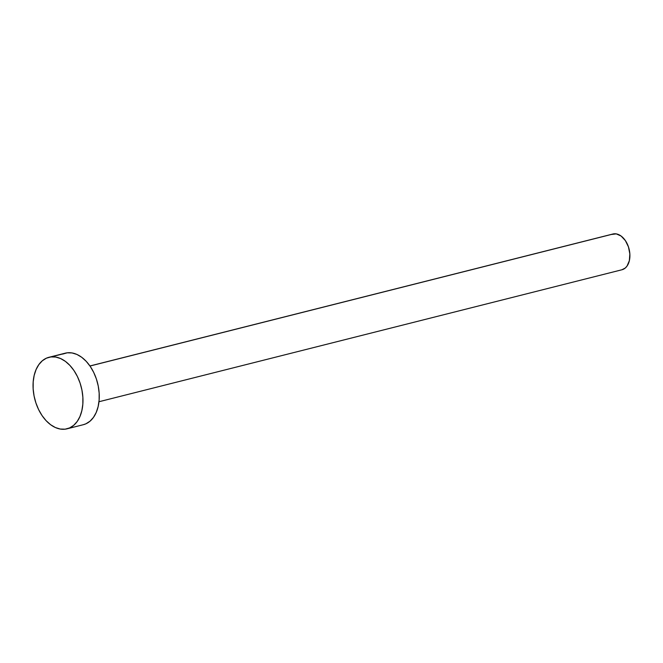 <?xml version="1.0" encoding="UTF-8"?>
<svg xmlns="http://www.w3.org/2000/svg" width="663" height="663" viewBox="0 0 663 663"><rect width="100%" height="100%" fill="white"/><g stroke="black" fill="none" stroke-linecap="round" stroke-linejoin="round"><path stroke-width="0.99" d="M98.969 401.737L621.935 269.766A18.44 12 -104.2 0 0 629.237 249.686A18.44 12 -104.2 0 0 613.88 233.824L89.986 366.026L613.88 233.824A18.44 12 -104.2 0 0 612.91 234.006L89.944 365.968M50.918 356.926A36.888 24.009 75.8 0 1 81.632 388.651A36.888 24.009 75.8 0 1 67.038 428.82A36.888 24.009 75.8 0 1 65.098 429.176A36.888 24.009 75.8 0 1 34.385 397.452A36.888 24.009 75.8 0 1 48.987 357.282A36.888 24.009 75.8 0 1 50.918 356.926L67.212 352.815L50.918 356.926L55.725 357.05L60.623 358.559L65.413 361.385L69.922 365.437L73.974 370.551L77.414 376.526L80.107 383.139L81.947 390.126L82.867 397.228L82.834 404.173L81.847 410.687L79.95 416.53L77.198 421.461L73.717 425.306L69.632 427.917L65.098 429.176L60.292 429.052L55.394 427.544L50.603 424.71L46.095 420.665L42.042 415.552L38.603 409.577L35.918 402.963L34.07 395.977L33.15 388.866L33.183 381.929L34.169 375.407L36.075 369.573L38.819 364.633L42.299 360.796L46.385 358.186L50.918 356.926M67.038 428.82L83.331 424.701A36.888 24.009 -104.2 0 0 97.925 384.54A36.888 24.009 -104.2 0 0 67.212 352.815A36.888 24.009 -104.2 0 0 65.281 353.172L48.987 357.282M62.678 354.075L67.212 352.815L72.018 352.94L76.916 354.44L81.706 357.274L86.215 361.327L90.267 366.44L93.707 372.415L96.4 379.021L98.24 386.015L99.16 393.118L99.127 400.062L98.141 406.576L96.243 412.419L93.491 417.35L90.011 421.196L85.925 423.798L83.223 424.734M611.609 234.453L616.283 233.882L621.123 236.053L625.4 240.636L628.466 246.926L629.85 253.979L629.344 260.708L627.016 266.095L625.275 268.018L621.877 269.783"/></g></svg>
